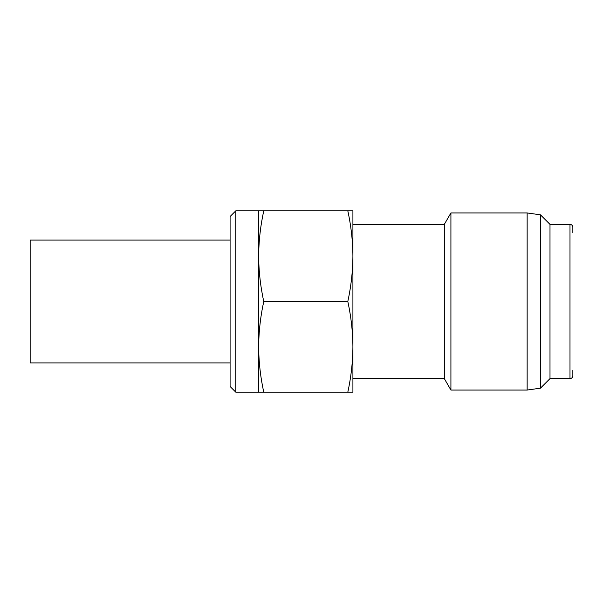 <?xml version="1.0" encoding="UTF-8"?>
<svg xmlns="http://www.w3.org/2000/svg" width="603" height="603" viewBox="0 0 603 603"><rect width="100%" height="100%" fill="white"/><g stroke="black" fill="none" stroke-linecap="round" stroke-linejoin="round"><path stroke-width="0.9" d="M230.09 240.092L30.15 240.092L30.15 362.908L230.09 362.908M572.85 370.34L572.85 375.767C572.662 377.516 571.712 378.465 569.993 378.624L569.993 224.376C571.712 224.535 572.662 225.484 572.85 227.233L572.85 232.66M235.803 392.191L235.803 210.809L230.09 216.522L230.09 386.478L235.803 392.191L258.657 392.191L258.657 346.846C258.77 361.958 260.473 377.071 263.76 392.191L258.657 392.191M235.803 210.809L258.657 210.809L258.657 346.846C258.77 331.733 260.473 316.613 263.76 301.5L347.81 301.5C351.097 286.387 352.8 271.267 352.913 256.154L352.913 346.846C352.8 331.733 351.097 316.613 347.81 301.5M352.913 224.376L444.313 224.376L444.313 378.624L450.916 390.043L527.15 390.043L527.15 212.957L540.439 214.819L540.439 388.181L527.15 390.043M444.313 224.376L450.916 212.957L450.916 390.043M569.993 224.376L549.996 224.376L549.996 378.624L540.439 388.181M258.657 210.809L263.76 210.809C260.473 225.929 258.77 241.042 258.657 256.154C258.77 271.267 260.473 286.387 263.76 301.5M352.913 256.154C352.8 241.042 351.097 225.929 347.81 210.809L352.913 210.809L352.913 256.154M352.913 392.191L347.81 392.191C351.097 377.071 352.8 361.958 352.913 346.846L352.913 392.191M263.76 210.809L347.81 210.809M263.76 392.191L347.81 392.191M352.913 378.624L444.313 378.624M549.996 378.624L569.993 378.624M549.996 224.376L540.439 214.819M450.916 212.957L527.15 212.957"/></g></svg>
